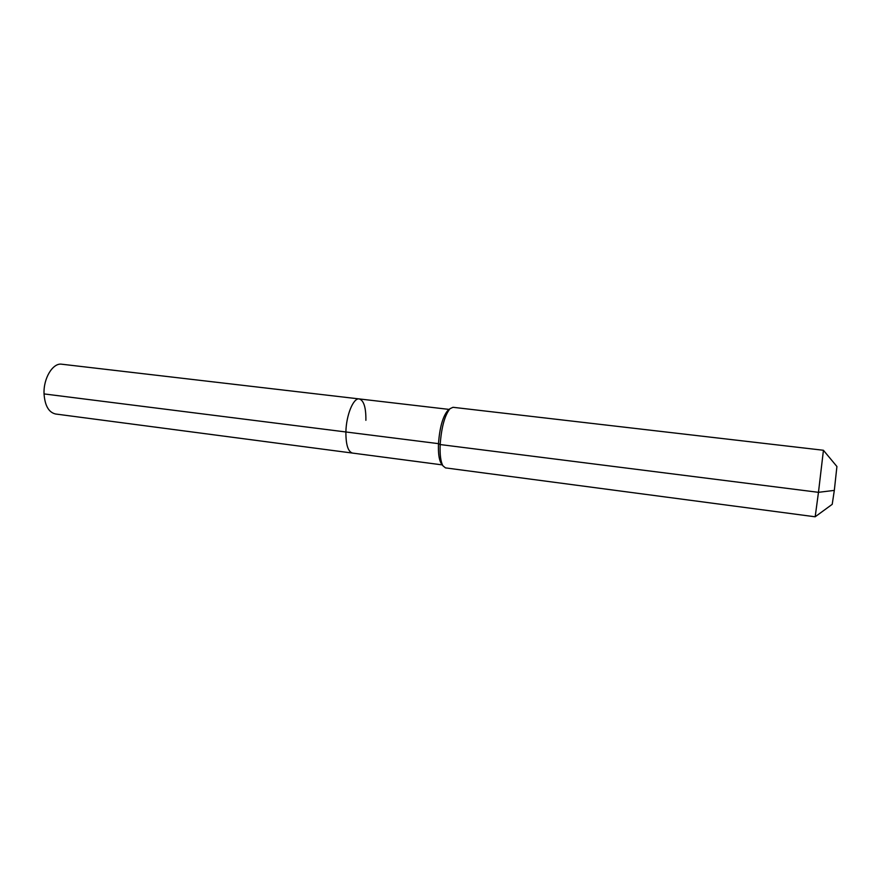 <?xml version="1.0" encoding="UTF-8"?>
<svg xmlns="http://www.w3.org/2000/svg" width="881" height="881" viewBox="0 0 881 881"><rect width="100%" height="100%" fill="white"/><g stroke="black" fill="none" stroke-linecap="round" stroke-linejoin="round"><path stroke-width="1.32" d="M442.273 464.893L55.591 414.004C48.752 412.407 44.909 405.712 44.05 393.917C43.268 378.367 52.849 362.631 61.769 364.216L359.239 398.928C363.809 400.392 366.033 407.529 365.89 420.314M441.59 463.924L441.007 463.098C438.969 459.375 438.132 452.889 438.485 443.65L345.892 431.976C345.848 444.707 348.05 451.744 352.51 453.076C348.05 451.744 345.848 444.707 345.892 431.976C346.189 415.171 353.402 397.628 359.239 398.928C353.402 397.628 346.189 415.171 345.892 431.976L44.05 393.917M815.2 516.751L832.215 504.328L834.318 490.398L818.471 492.325L815.178 516.795L445.478 467.888L442.89 465.774C440.687 461.732 439.773 454.662 440.17 444.553L438.485 443.65C439.663 427.847 442.669 416.922 447.493 410.854L448.264 410.183M440.17 444.553C441.458 427.263 444.729 415.314 449.982 408.707L452.999 407.297L823.438 450.268L818.471 492.325L440.17 444.553M834.318 490.398L836.917 466.512L823.449 450.312M449.156 409.412L359.239 398.928M447.493 410.854L449.982 408.707M441.007 463.098L442.89 465.774"/></g></svg>

